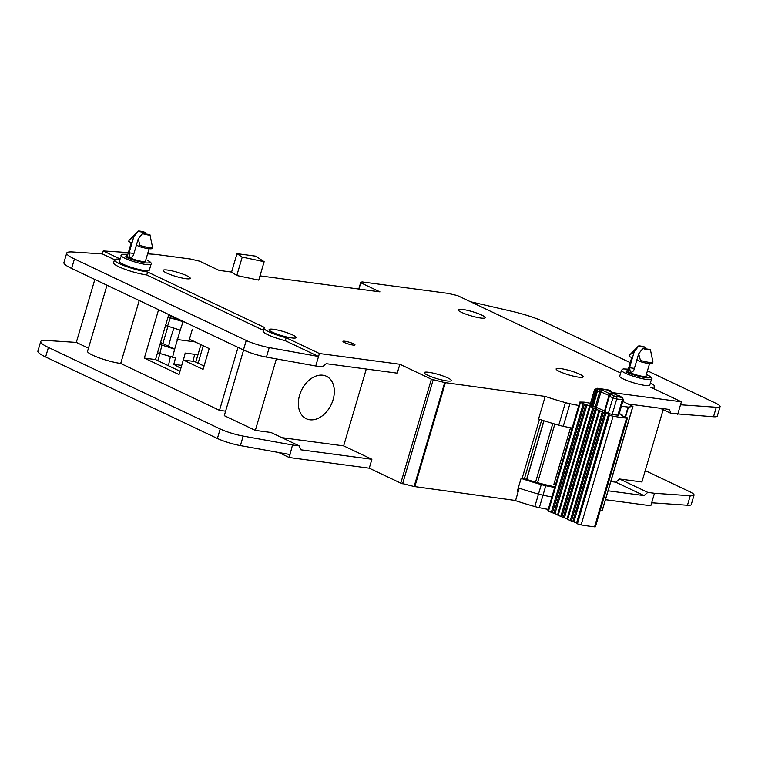 <?xml version="1.0" encoding="UTF-8"?>
<svg xmlns="http://www.w3.org/2000/svg" width="758" height="758" viewBox="0 0 758 758"><rect width="100%" height="100%" fill="white"/><g stroke="black" fill="none" stroke-linecap="round" stroke-linejoin="round"><path stroke-width="1.14" d="M579.832 402.053L547.845 510.74L548.451 511.157L580.438 402.47L579.832 402.053L584.21 402.147A51.137 7.997 -163.6 0 0 590.548 403.247M608.721 414.721L576.724 523.38L577.425 523.787A3.136 0.493 16.4 0 0 581.121 524.887A97.157 15.198 -163.6 0 0 594.575 526.819A3.136 0.493 16.4 0 0 595.437 526.734L627.425 418.046A3.136 0.493 -163.6 0 0 626.98 417.63L623.351 416.36L621.247 415.109L622.043 415.033L621.892 415.545M555.358 485.196L553.842 484.457L570.272 428.63A42.628 6.67 16.4 0 0 571.911 428.952M571.788 429.369L570.272 428.63M576.838 523.001L571.399 521.03L603.387 412.343L599.256 410.542L567.249 519.249L571.399 521.03M567.363 518.86L561.915 516.899L593.902 408.211L589.62 405.928L557.632 514.616L552.43 512.759L584.418 404.08L580.438 402.47M589.752 406.449L557.755 515.108L561.915 516.899M548.451 511.157L552.43 512.759M609.707 395.022L604.439 411.471L608.38 413.29A3.136 0.493 16.4 0 0 612.208 414.408A89.008 13.928 16.4 0 0 617.827 415.213A3.136 0.493 16.4 0 0 618.803 415.138L623.341 399.703A3.136 0.493 -163.6 0 1 622.375 399.779A89.008 13.928 -163.6 0 1 616.747 398.964A3.136 0.493 -163.6 0 1 612.928 397.846L608.996 396.008L609.707 395.022L611.355 394.747L608.996 396.008M604.59 410.959L608.968 395.439L600.942 391.943L596.394 407.387L604.42 410.883M596.394 407.387L595.257 407.018L599.796 391.573L600.942 391.943A1.876 1.165 113.6 0 1 602.657 390.275L614.643 396.178L621.674 397.419L619.674 395.941M591.041 405.729L595.58 390.285A3.136 0.493 -163.6 0 1 595.267 390.143A3.136 0.493 -163.6 0 1 594.566 389.593L590.018 405.028A3.136 0.493 16.4 0 0 591.041 405.729L595.257 407.018M584.418 404.08L589.62 405.928M593.902 408.211L599.256 410.542M603.387 412.343L608.996 414.474L576.724 523.38M627.425 418.046A3.136 0.493 -163.6 0 1 626.563 418.132A97.157 15.198 -163.6 0 1 613.108 416.199A3.136 0.493 -163.6 0 1 609.413 415.1L608.712 414.692M619.295 413.451L622.043 415.033M611.535 393.061L610.199 390.56A1.876 1.535 -60.6 0 1 610.436 390.73M609.584 391.27L615.183 394.416A1.876 1.535 -60.6 0 1 615.581 394.558L609.982 391.412A1.876 1.535 119.4 0 0 609.584 391.27L609.46 390.74L610.294 390.692L611.488 392.852M591.989 406.146L596.537 390.702L598.005 388.92L593.135 406.515M621.892 397.22A1.876 1.535 -60.6 0 1 622.29 397.363L615.183 394.416M192.333 329.323L189.424 339.214L209.189 348.595L203.068 369.383L183.303 360.003L179.021 374.556L144.342 358.098L158.583 309.709M165.557 325.466L180.252 330.156L174.653 349.163L168.598 346.283L170.957 337.083A9.399 6.528 -82.4 0 1 171.223 336.201L173.724 328.678M178.945 319.374L176.917 319.099L168.589 315.148M168.001 317.157L184.999 322.245M177.135 339.508L195.081 341.905M157.512 352.792L175.486 358.003L173.809 364.333L181.721 365.394M183.427 360.022L185.208 353.067L197.952 354.763M173.809 364.333L180.849 368.36M168.428 365.716L170.266 357.217M192.939 361.291L194.73 354.337M159.966 344.473L174.653 349.163L172.483 357.605M168.598 346.283L160.554 342.474M646.356 374.49L647.72 375.134C652.278 377.219 651.634 378.119 645.797 377.825C636.758 375.987 630.353 374.082 626.582 372.102L625.994 371.818L628.325 369.184M151.088 264.172C152.254 263.775 151.05 262.476 147.478 260.288L147.27 260.221C151.827 262.306 151.183 263.206 145.347 262.912C136.317 261.074 129.912 259.17 126.131 257.189L125.544 256.905L127.875 254.271L121.915 254.281L119.281 261.264A15.672 2.454 16.4 0 0 127.884 266.153A15.672 2.454 16.4 0 0 144.39 270.473A15.672 2.454 16.4 0 0 149.345 270.113L151.088 264.172A15.672 2.454 -163.6 0 1 146.142 264.533A15.672 2.454 -163.6 0 1 124.255 257.947A15.672 2.454 -163.6 0 1 121.024 255.323M353.01 345.07A6.272 0.976 16.4 0 0 354.99 344.928A6.272 0.976 16.4 0 0 351.551 342.976A6.272 0.976 16.4 0 0 344.947 341.242A6.272 0.976 16.4 0 0 342.967 341.384A6.272 0.976 16.4 0 0 346.406 343.346A6.272 0.976 16.4 0 0 353.01 345.07M642.86 348.49L650.326 349.485A6.272 0.976 -163.6 0 1 650.392 349.618A6.272 0.976 -163.6 0 1 642.86 348.49L638.662 353.825L633.972 369.838C633.101 371.733 631.888 372.453 630.334 371.989L629.538 367.734L634.228 351.721L638.425 346.387A6.272 0.976 -163.6 0 1 638.407 346.093A6.272 0.976 -163.6 0 1 645.892 347.382L638.425 346.387M645.987 375.76A9.712 1.516 -163.6 0 1 646.176 376.214A9.712 1.516 -163.6 0 1 643.106 376.442A9.712 1.516 -163.6 0 1 632.873 373.76A9.712 1.516 -163.6 0 1 627.539 370.728A9.712 1.516 -163.6 0 1 627.946 370.454M619.731 376.176A15.672 2.454 16.4 0 0 628.335 381.066A15.672 2.454 16.4 0 0 644.84 385.386A15.672 2.454 16.4 0 0 649.795 385.026L651.539 379.085A15.672 2.454 -163.6 0 1 646.593 379.445A15.672 2.454 -163.6 0 1 624.706 372.86A15.672 2.454 -163.6 0 1 621.475 370.236L619.731 376.176M480.724 318.028A14.099 2.208 16.4 0 0 485.177 317.706A14.099 2.208 16.4 0 0 477.436 313.31A14.099 2.208 16.4 0 0 462.57 309.425A14.099 2.208 16.4 0 0 458.116 309.747A14.099 2.208 16.4 0 0 465.867 314.144A14.099 2.208 16.4 0 0 480.724 318.028M185.776 278.679A14.099 2.208 16.4 0 0 190.23 278.357A14.099 2.208 16.4 0 0 182.488 273.951A14.099 2.208 16.4 0 0 167.622 270.066A14.099 2.208 16.4 0 0 163.169 270.388A14.099 2.208 16.4 0 0 170.92 274.794A14.099 2.208 16.4 0 0 185.776 278.679M446.841 380.904A14.099 2.208 16.4 0 0 451.294 380.582A14.099 2.208 16.4 0 0 443.553 376.176A14.099 2.208 16.4 0 0 428.696 372.292A14.099 2.208 16.4 0 0 424.243 372.614A14.099 2.208 16.4 0 0 431.984 377.02A14.099 2.208 16.4 0 0 446.841 380.904M578.733 377.181A14.099 2.208 16.4 0 0 583.186 376.859A14.099 2.208 16.4 0 0 575.445 372.462A14.099 2.208 16.4 0 0 560.579 368.577A14.099 2.208 16.4 0 0 556.126 368.9A14.099 2.208 16.4 0 0 563.867 373.296A14.099 2.208 16.4 0 0 578.733 377.181M291.688 337.916A14.099 2.208 16.4 0 0 296.141 337.594A14.099 2.208 16.4 0 0 288.4 333.198A14.099 2.208 16.4 0 0 273.534 329.313A14.099 2.208 16.4 0 0 269.081 329.635A14.099 2.208 16.4 0 0 276.822 334.032A14.099 2.208 16.4 0 0 291.688 337.916M309.785 419.761A23.507 16.505 115.4 0 0 332.269 402.166A23.507 16.505 115.4 0 0 326.414 376.252A23.507 16.505 115.4 0 0 322.889 375.219A23.507 16.505 115.4 0 0 300.405 392.805A23.507 16.505 115.4 0 0 306.26 418.719A23.507 16.505 115.4 0 0 309.785 419.761M145.536 260.847A9.712 1.516 -163.6 0 1 145.726 261.302A9.712 1.516 -163.6 0 1 142.656 261.529A9.712 1.516 -163.6 0 1 132.423 258.848A9.712 1.516 -163.6 0 1 127.088 255.816A9.712 1.516 -163.6 0 1 127.496 255.541M142.409 233.578L149.876 234.573A6.272 0.976 -163.6 0 1 149.942 234.705A6.272 0.976 -163.6 0 1 142.409 233.578L138.221 238.912L133.531 254.925C132.65 256.82 131.437 257.54 129.883 257.076L129.087 252.821L133.778 236.809L137.975 231.474A6.272 0.976 -163.6 0 1 137.956 231.181A6.272 0.976 -163.6 0 1 145.441 232.469L137.975 231.474M593.097 394.586A14.099 2.208 16.4 0 0 592.273 395.041A14.099 2.208 16.4 0 0 592.718 395.865M620.66 373.002L457.444 295.554L448.054 293.384L361.954 281.9L360.799 282.772L379.957 291.868L259.994 275.855M264.154 261.709L255.778 256.157L237.008 253.655L242.219 257.104L264.154 261.709L258.743 280.119L236.799 275.514L231.588 272.065L219.081 270.398L199.724 261.216L190.533 259.028L156.375 254.47A12.535 1.961 16.4 0 0 154.888 254.318L147.602 253.835M128.367 252.585L103.23 250.936L119.982 258.885M119.878 259.236A20.684 3.24 16.4 0 0 114.467 259.852A20.684 3.24 16.4 0 0 125.828 266.304A20.684 3.24 16.4 0 0 147.621 271.999L264.75 327.579A19.433 3.041 16.4 0 0 263.974 328.129A19.433 3.041 16.4 0 0 286.173 337.746L319.421 353.522L399.864 364.247L431.378 379.199L444.69 382.572L545.201 396.425A70.835 11.076 16.4 0 0 565.411 402.621A12.535 1.961 16.4 0 0 569.912 403.739A75.222 11.768 16.4 0 0 578.818 405.483M621.399 406.297L628.458 407.093L632.939 406.392L622.83 401.456M612.019 392.559L681.404 401.816L650.525 387.167A20.684 3.24 16.4 0 0 654.599 386.447A20.684 3.24 16.4 0 0 650.392 382.998M360.656 282.649L358.771 289.035L360.647 282.668M128.708 241.432A12.223 1.914 16.4 0 0 128.708 241.451A12.223 1.914 16.4 0 0 128.699 241.47L129.049 240.286A12.223 1.914 -163.6 0 1 129.049 240.267A12.223 1.914 -163.6 0 1 129.144 240.125L137.956 231.181M152.159 248.349L152.51 247.165A12.223 1.914 -163.6 0 1 152.51 247.165A12.223 1.914 -163.6 0 1 139.993 245.478L139.652 246.663A12.223 1.914 16.4 0 0 152.159 248.349A12.223 1.914 16.4 0 0 152.159 248.33L152.5 247.184M138.221 238.912L139.993 245.478M136.393 245.118L139.652 246.663M152.51 247.146L149.942 234.705M133.778 236.809L129.049 240.286L128.708 241.451L131.958 243.015M130.414 257.227L129.883 257.076M399.864 364.247L397.239 373.163L326.186 363.679L322.453 366.881L315.745 365.991L319.421 353.522M114.543 259.691L102.349 253.911L72.901 251.988A31.343 4.899 16.4 0 0 66.723 253.087L63.918 262.59A31.343 4.899 16.4 0 0 71.64 268.455L243.441 349.969A18.808 2.937 16.4 0 0 266.428 357.103L315.745 365.991M243.593 350.044L224.283 415.659L255.332 430.392L270.976 432.477L299.202 445.875L300.841 449.797L371.894 459.272L369.269 468.188L289.234 457.51L278.669 452.498M225.6 411.158L219.507 410.343L120.702 363.47L139.226 300.528M107.001 285.235L87.549 351.314A20.684 3.24 16.4 0 0 98.91 357.767A20.684 3.24 16.4 0 0 120.702 363.47M289.234 457.51L292.503 444.984L243.185 436.087A18.808 2.937 -163.6 0 1 220.19 428.962L48.417 347.458A31.343 4.899 -163.6 0 1 40.695 341.593A31.343 4.899 -163.6 0 1 46.863 340.494L76.312 342.408L88.468 348.178M292.503 444.984L299.202 445.875M238.031 347.401L219.507 410.343M660.171 408.24L671.029 413.394L713.505 416.758A18.808 2.937 16.4 0 0 717.305 416.104L720.1 406.601A18.808 2.937 16.4 0 0 715.467 403.076L647.446 370.804M610.825 481.529L615.818 482.192L619.551 478.99L641.893 481.974L663.174 409.671M619.551 478.99L647.777 492.387L654.476 493.278L650.809 505.757L605.471 499.702M645.238 470.604L689.42 491.572A18.808 2.937 -163.6 0 1 694.053 495.088A18.808 2.937 -163.6 0 1 690.254 495.741L654.476 493.278M548.233 509.414A75.222 11.768 -163.6 0 1 539.326 507.67A12.535 1.961 -163.6 0 1 534.826 506.552A70.835 11.076 -163.6 0 1 515.535 500.668L519.211 488.199A70.835 11.076 16.4 0 0 538.493 494.083A70.835 11.076 -163.6 0 1 519.211 488.199L518.159 491.762A70.835 11.076 -163.6 0 1 517.24 491.459L521.078 478.393L522.063 478.525L539.488 419.307L522.234 478.004A43.879 6.86 16.4 0 0 554.894 486.778M572.176 428.052A75.222 11.768 16.4 0 1 563.27 426.299A12.535 1.961 16.4 0 1 558.769 425.191A70.835 11.076 16.4 0 1 538.559 418.994L545.201 396.425M515.592 500.498L414.105 486.503L400.783 483.14L369.269 468.188M554.695 487.441A75.222 11.768 -163.6 0 1 545.788 485.698A12.535 1.961 -163.6 0 1 541.288 484.58A70.835 11.076 -163.6 0 1 521.078 478.393M534.826 506.552L538.493 494.083A12.535 1.961 16.4 0 0 542.993 495.201A75.222 11.768 16.4 0 0 551.9 496.945A75.222 11.768 -163.6 0 1 542.993 495.201A12.535 1.961 -163.6 0 1 538.493 494.083L541.288 484.58M608.096 490.796L644.044 495.59L647.777 492.387M76.312 342.408L94.835 279.465M281.834 437.631L343.658 445.884L366.285 369.032M343.658 445.884L371.894 459.272M602.278 510.2L600.156 510.693M677.728 414.285L681.404 401.816M671.029 413.394L669.39 409.472L628.107 403.967M630.249 362.637L544.841 322.122A31.343 4.899 16.4 0 0 513.166 311.614L470.481 301.741M237.008 253.655L231.588 272.065M102.349 253.911L103.23 250.936M263.339 330.289L146.749 274.974A20.684 3.24 -163.6 0 1 124.956 269.27A20.684 3.24 -163.6 0 1 113.596 262.818L114.467 259.852M146.749 274.974L147.621 271.999M66.723 253.087A31.343 4.899 16.4 0 0 74.436 258.952L246.236 340.465A18.808 2.937 16.4 0 0 269.223 347.6L318.549 356.487L285.292 340.712A19.433 3.041 -163.6 0 1 263.092 331.094L263.974 328.129M285.292 340.712L286.173 337.746M680.523 404.791L716.301 407.254A18.808 2.937 16.4 0 0 720.1 406.601M694.053 495.088L691.258 504.591A18.808 2.937 -163.6 0 1 687.459 505.245L651.681 502.781M289.708 454.487L240.381 445.59A18.808 2.937 -163.6 0 1 217.394 438.465L45.622 356.961A31.343 4.899 -163.6 0 1 37.9 351.096L40.695 341.593M615.818 482.192L644.044 495.59M255.332 430.392L276.376 358.894M522.234 478.004L522.063 478.525M180.006 371.212L155.513 359.595L168.769 314.542M204.054 366.038L194.474 361.5L183.303 360.003M155.513 359.595L144.342 358.098M629.5 355.18L629.149 356.364A12.223 1.914 16.4 0 0 629.149 356.364A12.223 1.914 16.4 0 0 629.149 356.383L629.5 355.199A12.223 1.914 -163.6 0 1 629.5 355.18A12.223 1.914 -163.6 0 1 629.585 355.038L638.407 346.093M650.392 349.618L652.96 362.059A12.223 1.914 -163.6 0 1 652.951 362.078A12.223 1.914 -163.6 0 1 640.444 360.391L640.093 361.575A12.223 1.914 16.4 0 0 652.6 363.262A12.223 1.914 16.4 0 0 652.61 363.243L652.6 363.262M638.662 353.825L640.444 360.391M636.843 360.031L640.093 361.575M629.149 356.383L632.399 357.928M629.5 355.199L634.228 351.721M630.855 372.14L630.334 371.989M242.219 257.104L236.799 275.514M535.555 482.126L552.819 423.476L535.555 482.126M607.907 389.839A1.876 1.412 -83.9 0 0 607.575 389.754L597.238 388.257A1.876 1.09 99.9 0 1 597.437 388.333L609.802 390.417A1.876 1.535 -60.6 0 1 610.199 390.56L607.575 389.754A1.876 1.412 -83.9 0 0 607.243 389.764M597.304 388.617L599.805 389.347A1.876 0.616 103.3 0 1 599.796 391.573L595.58 390.285A1.876 1.165 -66.4 0 1 597.304 388.617L597.437 388.333M524.413 478.724L541.686 420.027M526.725 479.473L544.007 420.766M554.837 424.063L537.583 482.694M526.554 479.426L543.837 420.718M551.293 512.399L583.281 403.711M613.108 416.199L581.121 524.887M594.575 526.819L626.563 418.132M609.413 415.1L577.425 523.787M609.195 395.553L608.968 395.439A1.876 1.165 -66.4 0 1 610.683 393.772M585.868 404.421L553.88 513.1M609.119 414.977L577.132 523.664M610.294 390.692L609.802 390.417M599.805 389.347L602.657 390.275M617.723 395.392L615.581 394.558M610.436 391.668A1.876 1.696 -93.1 0 0 609.46 390.74M609.678 395.041L610.029 394.785A1.876 1.848 53.8 0 1 611.668 394.52M604.448 411.452L608.987 396.046M587.005 404.791L555.017 513.469M621.674 397.419A1.876 1.317 97.5 0 1 622.375 399.779L617.827 415.213M616.169 396.624A1.876 1.203 98.9 0 1 616.747 398.964L612.208 414.408M614.643 396.178A1.876 1.165 113.6 0 0 612.928 397.846L608.38 413.29M604.846 411.746L609.385 396.301M576.601 522.878L608.589 414.2M573.986 521.741L605.974 413.053M558.163 515.393L590.15 406.705M572.849 521.371L604.837 412.684M560.787 516.53L592.775 407.842M602.25 411.982L570.262 520.661M595.362 408.562L563.374 517.25M599.644 410.845L567.657 519.524M596.489 408.922L564.502 517.61M599.237 410.59L567.268 519.23M599.114 410.059L567.126 518.747M203.239 345.771L198.113 363.215M182.972 321.97L180.252 330.156M167.49 326.385L170.218 318.208M161.899 345.392L159.73 353.844M129.087 252.821L133.958 253.466M414.816 486.645L445.401 382.705M558.769 425.191L565.411 402.621M563.27 426.299L569.912 403.739M539.326 507.67L545.788 485.698M400.783 483.14L431.378 379.199M402.612 483.746L433.197 379.815M414.105 486.503L444.69 382.572M625.142 416.947L628.05 407.084M625.521 417.052L628.458 407.093M602.222 510.39L632.816 406.449M358.951 289.063L360.799 282.772M713.505 416.758L716.301 407.254M243.441 349.969L246.236 340.465M266.428 357.103L269.223 347.6M71.64 268.455L74.436 258.952M690.254 495.741L687.459 505.245M48.417 347.458L45.622 356.961M220.19 428.962L217.394 438.465M243.185 436.087L240.381 445.59M629.538 367.734L634.408 368.379M597.238 388.257L594.566 389.593M619.949 396.046L617.723 395.363M622.29 397.363L623.341 399.703M611.659 393.023L610.74 390.863M589.743 406.421L557.755 515.108M622.166 414.986L621.986 415.592M171.09 315.641L170.91 316.247M167.869 326.565L162.866 343.573M159.834 353.891L157.825 360.694M200.917 344.672L195.791 362.116M651.539 379.085C652.704 378.687 651.501 377.389 647.929 375.201L646.366 374.461M628.325 369.155L623.142 368.928L621.475 370.236M627.728 371.193L631.727 357.605M127.278 256.27L131.276 242.693M145.318 261.586L149.108 248.728M602.345 510.324L632.939 406.392M653.917 388.778L654.599 386.447M645.769 376.499L649.549 363.641"/></g></svg>
